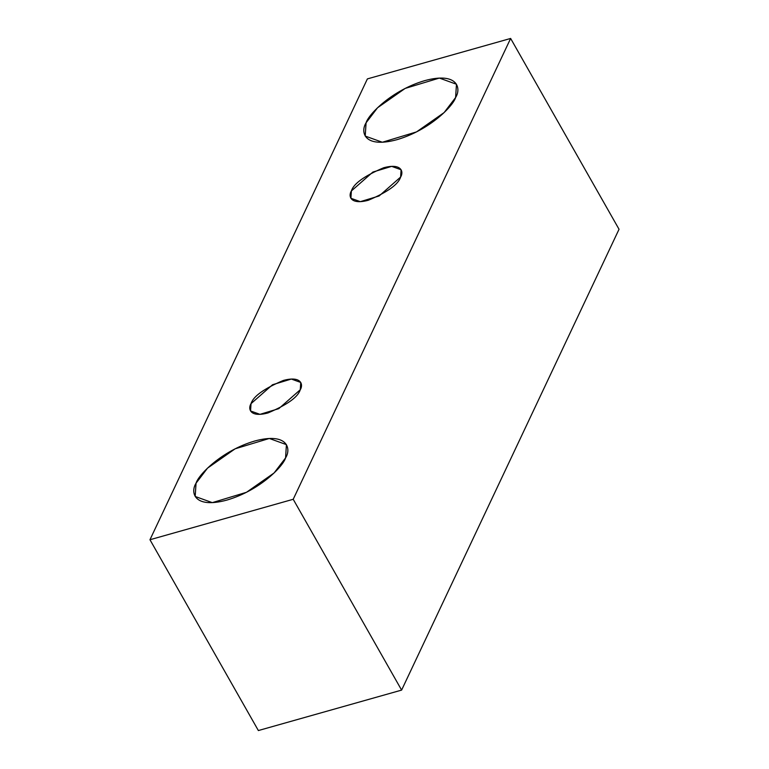 <?xml version="1.0" encoding="UTF-8"?>
<svg xmlns="http://www.w3.org/2000/svg" width="769" height="769" viewBox="0 0 769 769"><rect width="100%" height="100%" fill="white"/><g stroke="black" fill="none" stroke-linecap="round" stroke-linejoin="round"><path stroke-width="1.15" d="M258.365 730.55L149.965 539.732L367.39 78.899L510.635 38.45L293.21 499.283L149.965 539.732L258.365 730.55L401.61 690.101L293.21 499.283L401.61 690.101L619.035 229.268L510.635 38.45L619.035 229.268L401.61 690.101L258.365 730.55M367.39 78.899L149.965 539.732L293.21 499.283L510.635 38.45L367.39 78.899M285.568 457.911C283.29 466.043 260.191 490.334 226.865 500.09C193.923 509.049 190.164 492.343 196.047 483.192C198.325 475.059 221.424 450.769 254.741 441.012C287.683 432.053 291.441 448.76 285.568 457.911L286.424 444.636L269.313 438.465L235.131 448.808L207.505 468.148L196.047 483.192L195.182 496.466L212.292 502.638L246.474 492.295L274.1 472.954L285.568 457.911M455.604 97.519C453.326 105.651 430.227 129.942 396.91 139.698C363.968 148.648 360.209 131.951 366.082 122.8C368.361 114.668 391.459 90.377 424.776 80.62C457.718 71.661 461.477 88.368 455.604 97.519L456.469 84.244L439.359 78.073L405.167 88.416L377.55 107.756L366.082 122.8L365.217 136.075L382.328 142.246L416.519 131.903L444.136 112.562L455.604 97.519M400.62 177.053C398.39 184.339 387.634 192.077 368.332 200.257C350.212 205.179 348.146 195.989 351.375 190.962C353.605 183.676 364.362 175.938 383.664 167.757C401.783 162.836 403.85 172.025 400.62 177.053L401.091 169.757L391.681 166.364L372.878 172.054L351.375 190.962L350.904 198.267L360.315 201.661L379.117 195.97L400.62 177.053M300.266 389.748C298.045 397.035 287.279 404.763 267.987 412.943C249.867 417.875 247.801 408.685 251.03 403.648C253.251 396.371 264.017 388.633 283.319 380.453C301.429 375.532 303.495 384.711 300.266 389.748L300.737 382.443L291.326 379.05L272.524 384.74L251.03 403.648L250.559 410.954L259.97 414.347L278.772 408.656L300.266 389.748"/></g></svg>
